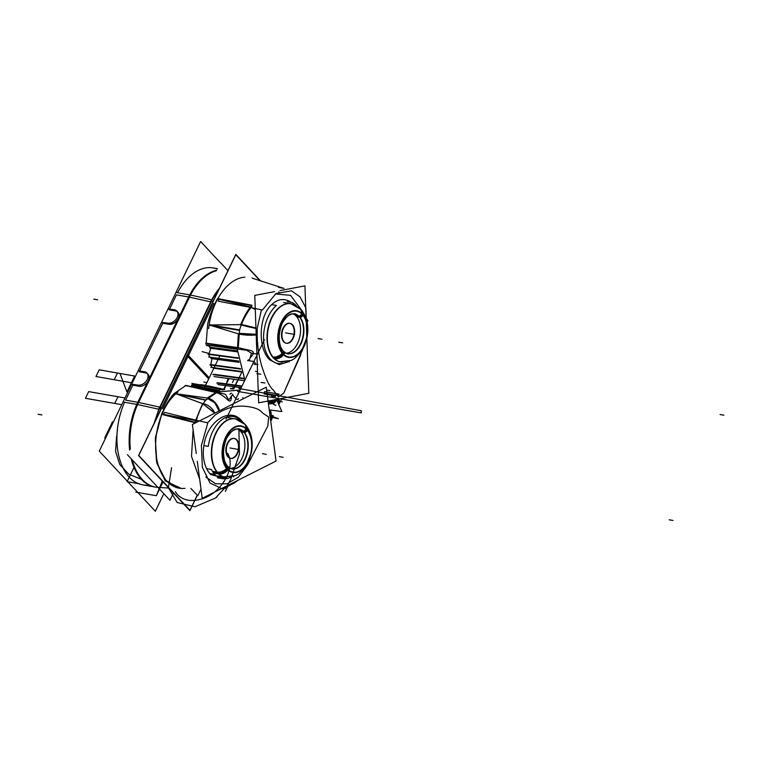 <?xml version="1.0" encoding="UTF-8"?>
<svg xmlns="http://www.w3.org/2000/svg" width="762" height="762" viewBox="0 0 762 762"><rect width="100%" height="100%" fill="white"/><g stroke="black" fill="none" stroke-linecap="round" stroke-linejoin="round"><path stroke-width="1.14" d="M197.329 495.319L189.909 510.664L138.551 455.609L235.829 254.384L260.509 280.835M213.627 303.409L162.735 408.699M155.343 511.254L99.279 451.152L200.616 241.535L220.294 262.623L200.616 241.535L99.279 451.152L200.616 241.535L220.294 262.623L200.616 241.535L99.279 451.152L155.343 511.254L163.82 493.719L155.343 511.254L99.279 451.152L155.343 511.254L163.82 493.719L155.343 511.254M138.951 386.248L132.817 385.172L138.951 386.248L132.817 385.172L138.951 386.248L132.817 385.172L125.578 400.136L137.789 402.288L125.578 400.136L137.789 402.288L125.578 400.136L132.817 385.172L125.578 400.136M124.597 402.25A56.674 34.757 100 0 0 119.739 459.419A56.674 34.757 100 0 0 148.923 485.042A56.674 34.757 -80 0 1 119.739 459.419A56.674 34.757 -80 0 1 124.597 402.25A56.674 34.757 100 0 0 119.739 459.419A56.674 34.757 100 0 0 148.923 485.042A56.674 34.757 100 0 1 119.739 459.419A56.674 34.757 100 0 1 124.597 402.25M176.47 294.856L188.681 296.999L176.47 294.856L188.681 296.999L176.47 294.856L169.669 308.934M177.527 292.76A56.674 34.757 100 0 1 217.199 269.024A56.674 34.757 100 0 0 177.527 292.76A56.674 34.757 -80 0 1 217.199 269.024A56.674 34.757 100 0 0 177.527 292.76A56.674 34.757 -80 0 1 213.236 267.929M168.897 324.298L162.763 323.221L168.897 324.298L162.763 323.221L168.897 324.298L162.763 323.221L139.722 370.884M226.047 419.1L264.443 339.681L226.047 419.1M233.715 388.991L241.668 372.551L233.715 388.991M204.283 388.02L219.818 355.883L204.283 388.02M131.626 384.238L138.236 385.162M137.493 385.02A7.887 5.658 -43 0 0 146.114 381.276A7.887 5.658 -43 0 0 146.875 373.018A7.887 5.658 -43 0 0 143.951 371.646M144.389 371.751L145.58 373.028M139.303 386.305A7.887 5.658 -43 0 0 147.818 381.533A7.887 5.658 137 0 1 139.303 386.305A7.887 5.658 -43 0 0 147.818 381.533A7.887 5.658 137 0 1 139.303 386.305A7.887 5.658 -43 0 0 147.818 381.533M148.704 379.714A7.887 5.658 -43 0 0 145.418 372.856A7.887 5.658 137 0 1 148.704 379.714A7.887 5.658 -43 0 0 145.418 372.856A7.887 5.658 137 0 1 148.704 379.714A7.887 5.658 -43 0 0 147.952 374.171M138.103 370.837L144.713 371.761L138.103 370.837M139.284 371.78L145.018 372.789M157.934 487.413A56.674 34.757 -80 0 1 155.743 487.147A56.674 34.757 -80 0 1 132.245 459.877M130.312 448.751A56.674 34.757 -80 0 1 140.113 399.459M142.723 484.851A56.674 34.757 -80 0 1 123.53 404.736M156.581 487.27A56.721 34.785 -80 0 1 131.188 458.734M129.664 450.104A56.721 34.785 -80 0 1 136.817 404.384M154.876 421.834A54.331 33.318 -80 0 1 161.696 404.393M157.724 487.356A56.674 34.757 -80 0 1 131.759 459.353A56.674 34.757 100 0 0 157.896 487.366A56.674 34.757 -80 0 1 131.759 459.353A56.674 34.757 100 0 0 157.896 487.366L157.382 487.337M137.246 404.479A56.674 34.757 100 0 0 130.007 449.37A56.674 34.757 -80 0 1 137.246 404.479A56.674 34.757 100 0 0 130.007 449.37A56.674 34.757 -80 0 1 134.607 411.147M161.63 407.861A2.467 0.829 -154.3 0 0 160.239 407.251A2.467 0.829 25.7 0 1 161.63 407.861A2.467 0.829 -154.3 0 0 160.239 407.251A2.467 0.829 -154.3 0 1 161.63 407.861M159.315 408.203L153.924 423.815L158.829 409.251M219.456 288.246A54.369 33.347 100 0 0 211.769 299.761M213.036 301.523L210.855 300.733M161.115 408.927L158.934 408.137M210.712 301.857L189.49 297.161L210.712 301.857L159.81 407.137L210.712 301.857L189.49 297.161L210.712 301.857L159.81 407.137L210.712 301.857L159.81 407.137L138.589 402.441L159.81 407.137M189.709 294.875L136.779 404.374L159.229 409.337L212.16 299.847L190.51 295.037L137.579 404.536L124.187 402.184M189.128 297.085L138.227 402.365M177.127 292.684L190.51 295.037M169.24 309.82L174.965 310.829M178.651 317.754A7.887 5.658 -43 0 0 175.374 310.906A7.887 5.658 137 0 1 178.651 317.754A7.887 5.658 -43 0 0 175.374 310.906A7.887 5.658 137 0 1 178.651 317.754A7.887 5.658 -43 0 0 177.898 312.22L176.87 311.115M177.775 319.573A7.887 5.658 137 0 1 169.25 324.345A7.887 5.658 -43 0 0 177.775 319.573A7.887 5.658 137 0 1 169.25 324.345A7.887 5.658 -43 0 0 177.775 319.573A7.887 5.658 -43 0 1 169.25 324.345M161.582 322.278L168.183 323.202L161.582 322.278M167.44 323.059A7.887 5.658 -43 0 0 176.06 319.326A7.887 5.658 -43 0 0 176.822 311.067A7.887 5.658 -43 0 0 173.907 309.686M178.203 318.611C176.003 322.469 172.86 324.326 168.764 324.155L167.869 323.193M168.059 308.886L174.66 309.81M188.09 300.228A56.674 34.757 -80 0 1 216.37 270.739M189.748 294.884A56.721 34.785 -80 0 1 216.57 270.31M209.788 304.905A54.331 33.318 -80 0 1 218.742 289.741M190.176 294.98A56.674 34.757 -80 0 1 216.456 270.558A56.674 34.757 100 0 0 190.176 294.98A56.674 34.757 -80 0 1 216.456 270.558A56.674 34.757 100 0 0 190.176 294.98M127.435 454.714L169.955 500.291L173.46 493.033L169.955 500.291L173.46 493.033L169.955 500.291L127.435 454.714M220.351 262.499L227.962 270.662L220.351 262.499M197.244 495.233L189.948 510.311L138.751 455.438L187.528 354.54L209.226 377.8M201.101 384.962L202.692 385.305L201.101 384.962L202.692 385.305L201.101 384.962L201.968 384.753M200.787 385.239L199.758 386.353L200.787 385.239L222.504 389.963L200.787 385.239L222.504 389.963L200.787 385.239L199.758 386.353M194.853 385.286L193.71 385.715M193.434 386.058L192.796 386.991L193.434 386.058L217.846 391.373L193.434 386.058L217.846 391.373L193.434 386.058L192.796 386.991M180.956 488.271L166.316 481.46L156.924 463.363L155.267 438.874L161.677 413.976C165.868 404.489 170.088 397.631 174.355 393.411L185.709 385.62L174.355 393.411C170.088 397.631 165.868 404.489 161.677 413.976L155.4 437.626L156.41 461.2L164.573 479.479L177.86 487.956M185.014 488.328A51.749 31.737 -80 0 1 179.156 488.185A51.749 31.737 -80 0 1 155.6 446.818A51.749 31.737 -80 0 1 178.108 391.839M200.997 489.118L197.768 495.795L190.881 488.404M227.581 486.794L225.342 491.423M204.092 445.627L208.321 446.37A31.547 19.345 -80 0 1 233.162 416.509A31.547 19.345 -80 0 1 240.83 420.967M207.064 468.716L211.407 469.478A31.547 19.345 -80 0 0 222.247 478.641A31.547 19.345 -80 0 0 230.972 477.06M221.142 488.785L276.063 461.048L266.214 387.201L192.376 424.472L196.253 453.504M221.066 488.823L202.225 498.329L197.301 461.362M207.578 422.796L215.446 414.776L207.578 422.796L215.446 414.776L207.578 422.796L215.446 414.776L219.685 412.213C228.048 407.47 236.525 405.508 245.116 406.317C254.022 407.089 259.775 409.261 262.357 412.833L268.681 417.071L267.795 426.072L247.583 464.887L238.487 477.05L227.19 483.775L215.656 483.813L205.873 477.041L215.656 483.813L227.19 483.775L238.487 477.05L247.583 464.887L238.487 477.05L227.19 483.775L215.656 483.813L205.873 477.041L215.656 483.813L227.19 483.775L238.487 477.05L247.583 464.887L238.487 477.05L227.19 483.775L215.656 483.813L205.873 477.041M271.558 415.519L273.253 415.633L270.777 421.386M239.859 479.336L222.247 488.833L210.026 483.013L202.34 467.287L201.397 445.427L207.826 422.853L196.482 420.31M231.677 395.878L230.962 399.945C230.429 401.393 229.305 401.355 227.609 399.831C223.561 395.878 219.627 393.44 215.817 392.516L192.357 387.144L215.817 392.516C219.627 393.44 223.561 395.878 227.609 399.831C229.305 401.355 230.429 401.393 230.962 399.945L231.677 395.878L230.962 399.945C230.429 401.393 229.305 401.355 227.609 399.831C223.561 395.878 219.627 393.44 215.817 392.516L192.357 387.144L215.817 392.516L207.283 398.021L176.108 393.792L202.559 403.631L195.577 420.548L162.03 414.052L195.101 422.272L162.258 414.109M176.003 393.592L205.788 399.917C201.359 405.822 198.12 413.137 196.063 421.843M185.242 385.41L191.881 386.858M192.148 386.915L217.027 392.354L205.569 400.212L175.708 393.859M191.805 387.01L185.709 385.62L191.805 387.01L185.709 385.62L174.355 393.411C170.088 397.631 165.868 404.489 161.677 413.976C165.868 404.489 170.088 397.631 174.355 393.411L185.709 385.62L191.805 387.01L185.709 385.62L174.355 393.411C170.088 397.631 165.868 404.489 161.677 413.976M163.135 414.747L195.186 422.767L196.52 420.319L164.487 412.337L163.135 414.747M192.357 387.144L215.817 392.516C219.627 393.44 223.561 395.878 227.609 399.831C229.305 401.355 230.429 401.393 230.962 399.945C230.429 401.393 229.305 401.355 227.609 399.831C223.561 395.878 219.627 393.44 215.817 392.516L207.283 398.021L176.108 393.792L202.559 403.631L194.805 423.253L195.101 422.272L163.678 414.414L195.577 420.548L194.805 423.253M204.978 401.031L206.588 399.317M269.815 414.223L269.815 410.299L269.224 409.765M262.357 412.833L268.681 417.071L267.795 426.072L247.583 464.887L267.795 426.072L247.583 464.887L267.795 426.072L268.681 417.071L267.795 426.072L268.681 417.071L262.357 412.833C259.775 409.261 254.022 407.089 245.116 406.317C236.525 405.508 228.048 407.47 219.685 412.213C228.048 407.47 236.525 405.508 245.116 406.317C254.022 407.089 259.775 409.261 262.357 412.833C259.775 409.261 254.022 407.089 245.116 406.317C236.525 405.508 228.048 407.47 219.685 412.213C228.048 407.47 236.525 405.508 245.116 406.317C254.022 407.089 259.775 409.261 262.357 412.833M269.548 412.185L269.434 411.347M240.106 390.03L215.96 392.125M219.075 410.994L214.827 402.879L207.578 398.478M207.978 398.155A13.63 10.211 -121.8 0 1 219.456 410.804A13.63 10.211 -121.8 0 0 207.978 398.155A13.63 10.211 58.2 0 1 219.456 410.804A13.63 10.211 -121.8 0 0 207.978 398.155A13.63 10.211 58.2 0 1 218.894 408.813M243.488 398.669L242.735 397.593M238.506 398.717C237.839 399.926 236.753 399.64 235.248 397.85C236.753 399.64 237.839 399.926 238.506 398.717C237.839 399.926 236.753 399.64 235.248 397.85L232.486 394.754L235.248 397.85C236.753 399.64 237.839 399.926 238.506 398.717C237.839 399.926 236.753 399.64 235.248 397.85L232.486 394.754M214.674 413.214L203.063 403.965M203.216 403.717A12.268 8.658 42.9 0 1 214.855 413.128A12.268 8.658 -137.1 0 0 203.216 403.717A12.268 8.658 42.9 0 1 214.855 413.128A12.268 8.658 -137.1 0 0 203.216 403.717A12.268 8.658 -137.1 0 1 214.855 413.128M215.446 414.776L219.685 412.213L215.446 414.776M215.046 413.023L202.159 403.374M269.386 409.908A10.335 6.487 -49.3 0 0 269.243 409.423A10.316 7.363 165.4 0 1 270.958 411.871A10.316 7.363 165.4 0 0 269.243 409.423A10.335 6.487 -49.3 0 1 269.386 409.908L269.377 409.889A2.467 1.543 -77.7 0 0 269.186 409.47M270.281 417.69L271.215 418.395L270.739 421.167L271.482 416.671L270.1 416.376M272.482 417.424L278.416 418.719L269.71 415.519M216.999 392.363L225.428 394.202L228.4 399.459M192.91 385.543L218.532 391.125M232.858 394.24L229.114 399.431M200.282 384.781L223.276 389.792M207.359 385.886L224.304 389.582M238.058 393.725A2.467 1.543 -77.7 0 1 238.582 393.182M205.416 385.667L204.025 385.601M203.692 385.867L200.082 385.086M229.924 394.421A2.467 1.543 -77.7 0 1 231.61 393.287M198.691 386.801L197.806 385.924L196.634 386.353M196.348 386.686L192.738 385.905M185.795 385.382L191.919 386.782L185.871 385.553M210.731 474.612L226.866 478.565L210.731 474.612L226.866 478.565L210.731 474.612L208.407 471.821L210.731 474.612M243.116 422.539L240.935 419.967C229.895 407.641 208.921 420.414 204.473 442.341C202.063 454.057 203.378 463.887 208.407 471.821C203.378 463.887 202.063 454.057 204.473 442.341C202.063 454.057 203.378 463.887 208.407 471.821C203.378 463.887 202.063 454.057 204.473 442.341C208.921 420.414 229.895 407.641 240.935 419.967C229.895 407.641 208.921 420.414 204.473 442.341C208.921 420.414 229.895 407.641 240.935 419.967L243.116 422.539M259.985 280.664L235.782 254.718L187.004 355.616L208.702 378.866M211.979 367.436L210.693 365.065L211.979 367.436M210.76 364.598L212.017 358.692L210.76 364.598L240.497 368.608L210.76 364.598L212.017 358.692L210.76 364.598L240.497 368.608L210.76 364.598L212.017 358.692M212.093 358.311L238.906 361.931L212.093 358.311M211.893 357.749L238.735 361.083L209.036 357.073M209.626 357.111L208.836 354.397L209.626 357.111M208.95 353.959L210.817 348.282L208.95 353.959L238.163 357.902L208.95 353.959L210.817 348.282L208.95 353.959L238.163 357.902L208.95 353.959L210.817 348.282M210.922 347.948L210.912 347.443L210.922 347.948L210.912 347.443L210.922 347.948L237.325 351.52L210.922 347.948M210.769 347.31L207.016 345.053L210.769 347.31L207.016 345.053L237.134 349.263L207.016 345.053L210.769 347.31L207.016 345.053L237.134 349.263M249.898 358.435L252.898 354.559C253.86 352.92 253.346 351.634 251.355 350.701L237.563 347.539L238.306 333.832L237.563 347.539L206.226 343.176L237.563 347.539L251.355 350.701C253.346 351.634 253.86 352.92 252.898 354.559L249.898 358.435L252.898 354.559C253.86 352.92 253.346 351.634 251.355 350.701C253.346 351.634 253.86 352.92 252.898 354.559C253.86 352.92 253.346 351.634 251.355 350.701L237.563 347.539L251.355 350.701L237.563 347.539L238.306 333.832L209.379 324.983L240.735 324.66C243.707 317.325 246.945 311.439 250.46 307L217.684 298.933L251.508 305.591L250.46 307C246.945 311.439 243.707 317.325 240.735 324.66L209.379 324.983L240.735 324.66C243.707 317.325 246.945 311.439 250.46 307L217.684 298.933L251.508 305.591L250.46 307C246.945 311.439 243.707 317.325 240.735 324.66L209.379 324.983L238.306 333.832L237.563 347.539L206.226 343.176L207.588 324.679L206.226 343.176L237.563 347.539L238.306 333.832L209.379 324.983L240.735 324.66C243.707 317.325 246.945 311.439 250.46 307L219.332 299.295L251.508 305.591L250.46 307L217.913 298.98M254.356 278.844A51.749 31.737 100 0 0 252.184 278.016M244.916 277.158A51.749 31.737 100 0 0 208.655 328.651M217.322 298.856C212.541 307.934 209.293 316.544 207.588 324.679C209.293 316.544 212.541 307.934 217.322 298.856C212.541 307.934 209.293 316.544 207.588 324.679L206.226 343.176L207.588 324.679C209.293 316.544 212.541 307.934 217.322 298.856C212.541 307.934 209.293 316.544 207.588 324.679L206.226 343.176L237.563 347.539M306.153 318.592L307.953 320.526L307.115 322.269M286.626 361.94A31.547 19.345 100 0 1 277.901 363.522A31.547 19.345 100 0 1 263.557 338.985A31.547 19.345 100 0 1 276.444 305.467L272.101 304.705M296.475 305.848A31.547 19.345 100 0 0 292.132 302.485L287.255 301.628M306.838 338.385L308.82 393.287L258.661 402.812L254.775 295.389L274.491 291.646M306.114 318.497L304.933 285.864L280.035 290.598M261.433 309.848L257.223 328.365L257.175 334.661C257.289 346.986 259.194 358.616 262.89 369.551C266.671 380.924 270.167 387.753 273.377 390.03L278.387 396.983L283.731 393.116L300.685 355.035L283.731 393.116L300.685 355.035L283.731 393.116L278.387 396.983L273.377 390.03L278.387 396.983L283.731 393.116L278.387 396.983L273.377 390.03C270.167 387.753 266.671 380.924 262.89 369.551C259.194 358.616 257.289 346.986 257.175 334.661C257.289 346.986 259.194 358.616 262.89 369.551C266.671 380.924 270.167 387.753 273.377 390.03C270.167 387.753 266.671 380.924 262.89 369.551C259.194 358.616 257.289 346.986 257.175 334.661L257.223 328.365L257.175 334.661L257.223 328.365L261.433 309.848L257.223 328.365L257.175 334.661C257.289 346.986 259.194 358.616 262.89 369.551C266.671 380.924 270.167 387.753 273.377 390.03L278.387 396.983L283.731 393.116L302.962 348.834M278.778 404.527L281.416 399.612M306.867 339.29L305.924 308.077L300.018 296.847L291.465 290.808L275.996 293.532L262.357 310.048L250.917 307.562M209.093 325.212L239.401 330.394C242.306 321.126 246.478 313.087 251.927 306.276M205.597 343.31L238.192 348.586L239.554 329.908L209.169 324.707M218.227 301.161L251.05 307.524L251.984 305.267L219.161 298.847L218.227 301.161M239.335 331.432L239.916 328.803M277.178 399.298L273.282 403.136L270.672 400.536M273.025 400.088L272.872 402.041L276.758 399.374L272.872 402.041L273.025 400.088L272.872 402.041L273.025 400.088L272.872 402.041L276.758 399.374M244.869 380.181L237.077 348.405M239.087 333.327L256.184 334.299M248.545 359.769L247.602 360.569L252.917 361.321C255.003 361.893 255.67 363.045 254.908 364.779C255.67 363.045 255.003 361.893 252.917 361.321L247.602 360.569L248.545 359.769L247.602 360.569L248.545 359.769L247.602 360.569L252.917 361.321C255.003 361.893 255.67 363.045 254.908 364.779C255.67 363.045 255.003 361.893 252.917 361.321C255.003 361.893 255.67 363.045 254.908 364.779M255.489 371.218L257.546 371.885M256.203 334.851A13.63 3.191 -175.6 0 1 239.011 333.994A13.63 3.191 4.4 0 0 256.203 334.851A13.63 3.191 -175.6 0 1 239.011 333.994A13.63 3.191 4.4 0 0 256.203 334.851A13.63 3.191 -175.6 0 1 239.011 333.994M238.973 334.327L256.213 335.07M240.392 324.164L255.956 327.974M255.965 328.232A12.268 1.562 -166.4 0 1 241.335 324.86A12.268 1.562 13.6 0 0 255.965 328.232A12.268 1.562 -166.4 0 1 241.335 324.86A12.268 1.562 13.6 0 0 255.965 328.232A12.268 1.562 -166.4 0 1 241.335 324.86M240.154 324.793L255.975 328.508M255.28 309.239A8.592 1.876 -150.9 0 0 252.803 307.972A8.592 1.876 29.1 0 1 255.28 309.239A8.592 1.876 -150.9 0 0 252.803 307.972A8.592 1.876 29.1 0 1 255.28 309.239A8.592 1.876 -150.9 0 0 252.803 307.972M251.079 307.467L255.289 309.505M275.958 405.155A10.316 2.305 -126.5 0 1 272.282 403.127A10.335 6.353 -46.7 0 0 272.872 402.707A10.335 6.353 -46.7 0 1 272.282 403.127A10.316 2.305 -126.5 0 0 275.958 405.155M278.092 402.955L278.359 399.069M278.673 402.698L279.473 400.164L278.692 402.679L279.473 400.164L278.749 402.612L279.473 400.164L278.492 398.621M269.786 409.946L281.864 411.575L276.987 400.45M268.443 403.955L273.844 403.546M205.978 344.786L246.659 350.282L250.927 352.863M208.026 354.292L238.249 358.378M251.527 352.977L249.469 359.893M208.721 356.987L238.725 361.045M209.864 364.95L240.63 369.103M210.883 367.332L241.325 371.446L211.064 367.322M212.808 374.609L244.192 378.847M213.674 374.247L243.945 378.343L213.674 374.247M241.344 371.532L213.493 367.77M214.103 376.599L244.602 380.724M216.741 383.048L241.84 386.439M217.57 382.705L242.049 386.01L217.57 382.705M268.167 401.888L272.634 402.488L272.024 400.279M270.758 401.85L268.119 401.488L270.758 401.85L268.119 401.488L270.758 401.85L270.7 400.555M213.341 368.179L241.487 371.98M210.817 357.788L238.83 361.569M211.084 358.569L238.992 362.331M211.36 358.216L215.103 358.721L214.846 358.15M209.721 347.282L237.277 351.006M209.902 348.158L237.363 351.863M210.207 347.853L213.941 348.358L213.76 347.729M272.615 402.269L272.348 401.603M249.812 369.399A2.467 1.486 97.7 0 0 249.65 370.294M271.529 401.536A2.467 1.486 97.7 0 0 272.377 403.06L272.396 403.05M272.596 403.146L268.224 402.288M267.786 401.45L271.539 401.955M270.834 402.069A2.467 1.486 97.7 0 0 271.815 403.041A2.467 1.486 -82.3 0 1 270.91 402.26A2.467 1.486 97.7 0 0 271.824 403.041A2.467 1.486 -82.3 0 1 270.91 402.26A2.467 1.486 97.7 0 0 271.824 403.041M269.929 359.988L279.178 364.617L289.027 361.598L279.178 364.617L269.929 359.988C258.08 349.348 258.347 318.164 270.51 305.743C258.347 318.164 258.08 349.348 269.929 359.988C258.08 349.348 258.347 318.164 270.51 305.743C276.997 299.056 283.674 297.79 290.532 301.933C283.674 297.79 276.997 299.056 270.51 305.743C276.997 299.056 283.674 297.79 290.532 301.933L291.046 302.295L290.532 301.933C283.674 297.79 276.997 299.056 270.51 305.743C258.347 318.164 258.08 349.348 269.929 359.988L279.178 364.617L289.027 361.598L279.178 364.617L269.929 359.988M236.487 439.56A10.106 6.191 -80 0 1 238.325 451.333A10.106 6.191 -80 0 1 230.896 458.391A10.106 6.191 -80 0 1 228.2 456.686M225.733 487.461L225.19 488.585M213.674 473.097L219.046 474.04A29.575 18.136 -80 0 1 213.665 439.579A29.575 18.136 -80 0 1 235.401 418.9A29.575 18.136 -80 0 1 236.877 419.271M235.029 418.843A29.575 18.136 100 0 0 213.57 438.636A29.575 18.136 100 0 0 217.77 473.078A29.575 18.136 -80 0 1 213.57 438.636A29.575 18.136 -80 0 1 235.029 418.843L233.991 418.69M219.037 474.031A9.858 7.258 -47.7 0 0 228.257 469.649A23.222 14.24 -80 0 1 226.038 437.388A23.222 14.24 -80 0 1 247.288 430.282A9.858 6.848 141.4 0 0 246.288 425.729M227.228 469.287A23.66 14.507 100 0 0 248.193 461.258A23.66 14.507 100 0 0 246.659 429.101A23.66 14.507 -80 0 1 248.193 461.258A23.66 14.507 -80 0 1 227.228 469.287A23.66 14.507 -80 0 1 225.695 437.14A23.66 14.507 -80 0 1 246.659 429.101A9.858 7.068 -43 0 0 245.212 424.491A9.858 7.068 137 0 1 246.659 429.101A23.66 14.507 100 0 0 225.695 437.14A23.66 14.507 100 0 0 227.228 469.287A9.858 7.068 137 0 1 218.132 473.135A9.858 7.068 -43 0 0 227.228 469.287A23.66 14.507 -80 0 1 225.695 437.14A23.66 14.507 -80 0 1 246.659 429.101A23.66 14.507 100 0 0 225.695 437.14A23.66 14.507 100 0 0 227.228 469.287A23.66 14.507 100 0 0 248.193 461.258A23.66 14.507 100 0 0 246.659 429.101A23.66 14.507 -80 0 1 248.193 461.258A23.66 14.507 -80 0 1 227.228 469.287A23.66 14.507 100 0 0 248.193 461.258A23.66 14.507 100 0 0 246.659 429.101A9.858 7.068 -43 0 0 245.221 424.491A9.858 7.068 137 0 1 246.659 429.101A23.66 14.507 100 0 0 225.695 437.14A23.66 14.507 100 0 0 227.228 469.287A9.858 7.068 137 0 1 218.132 473.135A9.858 7.068 -43 0 0 227.228 469.287A9.858 7.068 137 0 1 218.132 473.135L217.77 473.078A29.575 18.136 100 0 0 224.8 477.088A29.575 18.136 -80 0 1 217.77 473.078L218.142 473.145M227.619 470.345A2.467 1.81 -47.7 0 0 228.229 467.011C222.761 460.772 222.028 451.666 226.038 439.684C229.657 429.244 239.401 427.673 240.135 429.435M247.345 429.53A2.467 1.715 141.4 0 1 244.412 432.435M243.811 431.749A2.467 1.762 -43 0 0 246.593 429.482A2.467 1.762 137 0 1 243.811 431.749A2.467 1.762 -43 0 0 246.593 429.482A2.467 1.762 137 0 1 243.811 431.749A2.467 1.762 -43 0 0 246.593 429.482A9.858 7.068 137 0 0 245.221 424.501C251.279 431.825 253.384 440.931 251.517 451.828L245.716 466.573L238.982 473.621L235.744 475.517L224.8 477.088M237.344 428.949A20.203 12.392 -80 0 1 240.506 431.206L243.478 431.73A20.203 12.392 100 0 0 238.868 429.025M227.676 466.468A2.467 1.762 137 0 1 227.533 468.925A2.467 1.762 -43 0 0 227.676 466.468C224.628 465.934 220.38 447.885 227.171 437.321C234.182 426.987 236.096 429.397 238.677 428.987M241.087 431.883L244.44 432.473A20.203 12.392 -80 0 0 239.049 429.054A20.203 12.392 -80 0 0 235.277 429.311M228.581 467.506A20.203 12.392 100 0 0 245.45 457.743A20.203 12.392 100 0 0 243.478 431.73L240.506 431.206L243.478 431.73A20.203 12.392 100 0 1 245.45 457.743A20.203 12.392 100 0 1 228.581 467.506A20.203 12.392 100 0 0 245.45 457.743A20.203 12.392 100 0 0 243.478 431.73A20.203 12.392 100 0 1 246.355 455.257A20.203 12.392 100 0 1 231.686 468.792A20.203 12.392 100 0 0 246.355 455.257A20.203 12.392 100 0 0 243.478 431.73A20.203 12.392 100 0 0 238.944 429.035M239.887 430.587L243.23 431.178A20.203 12.392 -80 0 1 246.907 454.724A20.203 12.392 -80 0 1 232.058 468.859A20.203 12.392 -80 0 1 228.6 467.325M240.506 431.206A20.203 12.392 100 0 0 237.249 428.911A20.203 12.392 -80 0 1 240.506 431.206A20.203 12.392 100 0 0 237.249 428.911A20.203 12.392 -80 0 1 240.506 431.206A20.203 12.392 100 0 1 243.745 453.495A20.203 12.392 100 0 1 230.315 468.382A20.203 12.392 100 0 0 243.745 453.495A20.203 12.392 100 0 0 240.506 431.206L243.478 431.73L240.506 431.206A20.203 12.392 -80 0 1 243.745 453.495A20.203 12.392 -80 0 1 230.315 468.382A20.203 12.392 100 0 0 243.745 453.495A20.203 12.392 100 0 0 240.506 431.206A20.203 12.392 -80 0 1 243.764 453.419A20.203 12.392 -80 0 1 230.419 468.373M245.907 427.996A2.467 1.81 132.3 0 1 243.192 431.14M226.181 468.801A2.467 1.715 -38.6 0 0 227.143 465.849A2.467 1.715 -38.6 0 0 227.143 465.839M240.773 421.891A9.858 7.258 132.3 0 1 244.04 423.329A9.858 7.258 132.3 0 1 245.907 428.796A23.222 14.24 -80 0 1 248.126 461.058A23.222 14.24 -80 0 1 226.876 468.163A9.858 6.848 -38.6 0 1 216.551 472.011M212.427 471.297L217.284 472.145A29.575 18.136 -80 0 0 225.161 477.155A29.575 18.136 -80 0 0 226.676 477.317M233.191 476.517L233.572 476.926L233.877 476.288M228.057 456.943A10.106 6.191 -80 0 1 227.4 443.217A10.106 6.191 -80 0 1 236.353 439.788A10.106 6.191 -80 0 1 237.011 453.514A10.106 6.191 -80 0 1 228.057 456.943A10.106 6.191 100 0 0 237.011 453.514A10.106 6.191 100 0 0 236.353 439.788A10.106 6.191 -80 0 1 237.011 453.514A10.106 6.191 -80 0 1 228.057 456.943A10.106 6.191 -80 0 1 227.4 443.217A10.106 6.191 -80 0 1 236.353 439.788A10.106 6.191 100 0 0 227.4 443.217A10.106 6.191 100 0 0 228.057 456.943A10.106 6.191 100 0 0 237.011 453.514A10.106 6.191 100 0 0 236.353 439.788A10.106 6.191 -80 0 0 227.4 443.217A10.106 6.191 -80 0 0 228.057 456.943M228.81 457.333A10.106 6.191 -80 0 1 226.971 445.56A10.106 6.191 -80 0 1 234.391 438.493A10.106 6.191 -80 0 1 237.087 440.198M292.132 324.441A10.106 6.191 -80 0 1 293.97 336.213A10.106 6.191 -80 0 1 286.55 343.271A10.106 6.191 -80 0 1 283.855 341.567M278.797 291.951L279.578 292.789M301.933 310.61A9.858 6.848 141.4 0 1 302.943 315.163A23.222 14.24 -80 0 0 281.692 322.269A23.222 14.24 -80 0 0 283.912 354.53A9.858 7.258 -47.7 0 1 274.682 358.912A29.575 18.136 -80 0 1 269.319 324.46A29.575 18.136 -80 0 1 291.046 303.781A29.575 18.136 -80 0 1 292.532 304.152M290.684 303.724A29.575 18.136 100 0 0 269.224 323.517A29.575 18.136 100 0 0 273.425 357.959A29.575 18.136 -80 0 1 269.224 323.517A29.575 18.136 -80 0 1 290.684 303.724L289.646 303.571M282.883 354.168A23.66 14.507 100 0 0 303.848 346.138A23.66 14.507 100 0 0 302.304 313.982A23.66 14.507 -80 0 1 303.848 346.138A23.66 14.507 -80 0 1 282.883 354.168A23.66 14.507 -80 0 1 281.34 322.021A23.66 14.507 -80 0 1 302.304 313.982A9.858 7.068 -43 0 0 300.866 309.372A9.858 7.068 137 0 1 302.304 313.982A23.66 14.507 100 0 0 281.34 322.021A23.66 14.507 100 0 0 282.883 354.168A9.858 7.068 137 0 1 273.777 358.016A9.858 7.068 -43 0 0 282.883 354.168A23.66 14.507 -80 0 1 281.34 322.021A23.66 14.507 -80 0 1 302.304 313.982A23.66 14.507 100 0 0 281.34 322.021A23.66 14.507 100 0 0 282.883 354.168A23.66 14.507 100 0 0 303.848 346.138A23.66 14.507 100 0 0 302.304 313.982A23.66 14.507 -80 0 1 303.848 346.138A23.66 14.507 -80 0 1 282.883 354.168A23.66 14.507 100 0 0 303.848 346.138A23.66 14.507 100 0 0 302.304 313.982A9.858 7.068 -43 0 0 300.866 309.372A9.858 7.068 137 0 1 302.304 313.982A23.66 14.507 100 0 0 281.34 322.021A23.66 14.507 100 0 0 282.883 354.168A9.858 7.068 137 0 1 273.777 358.016A9.858 7.068 -43 0 0 282.883 354.168A9.858 7.068 137 0 1 273.777 358.016M283.273 355.225A2.467 1.81 -47.7 0 0 283.883 351.892C278.406 345.653 277.682 336.547 281.692 324.564C285.312 314.125 295.046 312.553 295.78 314.315M303 314.411A2.467 1.715 141.4 0 1 300.057 317.316M302.247 314.363A2.467 1.762 137 0 1 299.466 316.63A2.467 1.762 -43 0 0 302.247 314.363A2.467 1.762 137 0 1 299.466 316.63A2.467 1.762 -43 0 0 302.247 314.363A2.467 1.762 -43 0 1 299.466 316.63M292.989 313.83A20.203 12.392 -80 0 1 296.151 316.087L299.133 316.611A20.203 12.392 100 0 0 294.513 313.906M283.331 351.349A2.467 1.762 137 0 1 283.178 353.806A2.467 1.762 -43 0 0 283.331 351.349C280.283 350.815 276.035 332.765 282.826 322.202C289.836 311.868 291.751 314.277 294.332 313.868M296.742 316.763L300.085 317.354A20.203 12.392 -80 0 0 294.703 313.934A20.203 12.392 -80 0 0 290.922 314.192M284.226 352.387A20.203 12.392 100 0 0 301.095 342.624A20.203 12.392 100 0 0 299.133 316.611L296.151 316.087L299.133 316.611A20.203 12.392 100 0 1 301.095 342.624A20.203 12.392 100 0 1 284.226 352.387A20.203 12.392 100 0 0 301.095 342.624A20.203 12.392 100 0 0 299.133 316.611A20.203 12.392 100 0 1 302.009 340.138A20.203 12.392 100 0 1 287.341 353.673A20.203 12.392 100 0 0 302.009 340.138A20.203 12.392 100 0 0 299.133 316.611A20.203 12.392 100 0 0 294.589 313.915M295.532 315.468L298.885 316.059A20.203 12.392 -80 0 1 302.562 339.604A20.203 12.392 -80 0 1 287.712 353.739A20.203 12.392 -80 0 1 284.245 352.206M296.151 316.087A20.203 12.392 100 0 0 292.894 313.792A20.203 12.392 -80 0 1 296.151 316.087A20.203 12.392 100 0 0 292.894 313.792A20.203 12.392 -80 0 1 296.151 316.087A20.203 12.392 100 0 1 299.39 338.376A20.203 12.392 100 0 1 285.96 353.263A20.203 12.392 100 0 0 299.39 338.376A20.203 12.392 100 0 0 296.151 316.087L299.133 316.611L296.151 316.087A20.203 12.392 -80 0 1 299.39 338.376A20.203 12.392 -80 0 1 285.96 353.263A20.203 12.392 100 0 0 299.39 338.376A20.203 12.392 100 0 0 296.151 316.087A20.203 12.392 -80 0 1 299.409 338.299A20.203 12.392 -80 0 1 286.064 353.254M301.562 312.877A2.467 1.81 132.3 0 1 298.837 316.02M281.835 353.682A2.467 1.715 -38.6 0 0 282.797 350.73A2.467 1.715 -38.6 0 0 282.788 350.72C286.312 353.568 288.331 354.578 288.855 353.749M296.428 306.772A9.858 7.258 132.3 0 1 299.685 308.21A9.858 7.258 132.3 0 1 301.552 313.677A23.222 14.24 -80 0 1 303.771 345.938A23.222 14.24 -80 0 1 282.521 353.044A9.858 6.848 -38.6 0 1 272.205 356.892M280.445 361.969A29.575 18.136 -80 0 1 273.425 357.959A29.575 18.136 100 0 0 280.445 361.969L291.389 360.397L294.627 358.502L301.371 351.453L307.172 336.709C309.039 325.812 306.934 316.706 300.866 309.372A9.858 7.068 -43 0 1 302.304 313.982M282.331 362.198A29.575 18.136 -80 0 1 280.816 362.036A29.575 18.136 -80 0 1 272.929 357.026M288.836 361.398L289.217 361.807L289.531 361.169M283.712 341.824A10.106 6.191 -80 0 1 283.054 328.098A10.106 6.191 -80 0 1 292.008 324.669A10.106 6.191 -80 0 1 292.665 338.395A10.106 6.191 -80 0 1 283.712 341.824A10.106 6.191 100 0 0 292.665 338.395A10.106 6.191 100 0 0 292.008 324.669A10.106 6.191 -80 0 1 292.665 338.395A10.106 6.191 -80 0 1 283.712 341.824A10.106 6.191 -80 0 1 283.054 328.098A10.106 6.191 -80 0 1 292.008 324.669A10.106 6.191 100 0 0 283.054 328.098A10.106 6.191 100 0 0 283.712 341.824A10.106 6.191 100 0 0 292.665 338.395A10.106 6.191 100 0 0 292.008 324.669A10.106 6.191 -80 0 0 283.054 328.098A10.106 6.191 -80 0 0 283.712 341.824M284.455 342.214A10.106 6.191 -80 0 1 282.616 330.441A10.106 6.191 -80 0 1 290.046 323.374A10.106 6.191 -80 0 1 292.741 325.079M223.714 389.277L228.962 378.571L223.714 389.277M116.586 436.169L115.576 451.399L119.758 464.515L128.683 474.155L141.437 479.308L128.683 474.155L119.758 464.515L115.576 451.399L116.586 436.169M233.458 388.982L237.906 379.781L233.458 388.982M85.439 398.297L121.749 404.679L85.439 398.297L114.738 403.441L117.967 396.745L88.678 391.601L85.439 398.297L114.738 403.441L117.967 396.745L88.678 391.601L85.439 398.297M124.987 397.983L88.678 391.601L124.987 397.983M117.453 373.028L99.212 369.818L95.974 376.514L114.214 379.724L117.453 373.028L99.212 369.818L95.974 376.514L114.214 379.724L117.453 373.028M133.998 467.382L127.083 481.67L139.741 483.899L127.083 481.67L139.741 483.899L127.083 481.67L133.998 467.382M669.169 519.798L673.008 520.465M156.334 495.71L162.316 481.079L156.334 495.71L163.039 481.851L156.334 495.71L135.769 492.1L156.334 495.71M135.512 376.199L99.212 369.818L95.974 376.514L132.274 382.895L95.974 376.514L99.212 369.818L135.512 376.199M119.986 373.466L126.94 391.963L134.636 376.047L119.986 373.466L126.94 391.963L134.636 376.047L119.986 373.466M112.5 421.824L104.689 437.998L105.566 438.15L104.689 437.998L112.5 421.824L112.919 422.939L112.5 421.824M720.061 414.518L723.9 415.185M224.333 389.411L228.171 378.466L224.333 389.411M193.1 429.873L191.51 456.362L199.663 479.098L191.51 456.362L193.1 429.873L191.51 456.362L199.663 479.098M227.743 486.451L235.125 481.717M163.678 414.414L195.101 422.272L195.577 420.548L163.678 414.414L195.577 420.548L195.101 422.272L162.03 414.052L195.577 420.548L195.101 422.272M215.817 392.516L207.283 398.021L215.817 392.516L207.283 398.021L176.108 393.792L202.559 403.631L195.577 420.548M176.108 393.792L207.283 398.021L175.851 393.735L202.559 403.631L175.851 393.735M275.377 293.942L290.56 295.351L302.057 310.763L290.56 295.351L275.377 293.942L290.56 295.351L302.057 310.763M209.379 324.983L238.306 333.832L209.131 324.945M232.41 382.543L234.001 379.247L232.41 382.543M206.616 345.548L207.502 345.71L206.616 345.548M164.944 480.832L166.859 481.165M208.331 353.273L202.13 351.615L208.331 353.273M231.629 448.266L235.468 448.942M210.607 473.64L214.751 474.364M171.564 467.706L168.412 487.728L177.127 502.501L194.948 506.759L215.475 498.034L227.781 484.784L230.705 479.488L239.478 454L238.925 430.035L239.478 454L230.705 479.488L239.478 454L238.925 430.035L239.478 454L230.705 479.488L227.781 484.784L230.705 479.488L227.781 484.784L215.475 498.034L217.046 496.795L215.475 498.034L194.948 506.759L177.127 502.501L168.412 487.728L171.564 467.706L168.412 487.728L177.127 502.501L194.948 506.759L215.475 498.034L194.948 506.759L177.127 502.501L168.412 487.728L171.564 467.706M177.317 494.462L175.298 491.633L177.317 494.462C183.337 500.586 191.614 502.044 202.149 498.824C191.614 502.044 183.337 500.586 177.317 494.462C183.337 500.586 191.614 502.044 202.149 498.824C191.614 502.044 183.337 500.586 177.317 494.462M227.533 453.314C236.334 466.906 221.866 492.862 202.149 498.824C221.866 492.862 236.334 466.906 227.533 453.314C236.334 466.906 221.866 492.862 202.149 498.824C221.866 492.862 236.334 466.906 227.533 453.314M191.872 383.372L200.225 384.839L191.872 383.372M206.902 382.591L203.854 382.029L206.902 382.591M361.378 410.747L238.887 388.477L361.378 410.747L238.887 388.477L361.378 410.747L361.178 412.899L361.378 410.747M237.487 391.373L361.178 412.899L237.487 391.373M264.595 391.611L264.1 393.925L275.072 395.849L279.187 394.173L264.595 391.611L264.1 393.925L275.072 395.849L279.187 394.173L264.595 391.611L264.1 393.925L275.072 395.849L279.187 394.173L264.595 391.611L264.1 393.925L275.072 395.849L279.187 394.173L264.595 391.611M269.862 414.538A10.335 6.848 -40.3 0 0 269.948 410.137A10.335 6.848 -40.3 0 1 269.862 414.538M192.11 385.248L193.1 385.42L192.11 385.248M231.981 388.915L233.896 386.667L231.981 388.915M192.262 384.886L193.653 385.134L192.262 384.886M196.253 385.591L199.015 386.077L196.253 385.591M230.715 388.915L230.438 388.315L230.715 388.915M232.591 388.934L234.41 386.763L232.591 388.934M192.186 384.696L199.168 385.924L192.186 384.696M231.286 388.915L231.067 388.42L231.286 388.915M191.786 385.191L193.091 385.42L191.786 385.191M233.305 388.972L234.372 387.648L233.305 388.972M192.167 384.496L199.33 385.753L192.167 384.496M192.215 384.238L199.568 385.515L192.205 384.219M191.243 386.01L192.424 386.22L191.243 386.01M192.138 384.419L199.396 385.696L192.138 384.419M283.169 457.324L279.33 456.648M205.254 384.848L205.769 384.943L205.254 384.848M287.284 333.146L291.113 333.823L287.284 333.146M219.332 299.295L251.508 305.591L250.46 307L219.332 299.295L251.508 305.591L250.46 307M273.015 403.793A10.335 7.306 -49.7 0 0 277.292 399.269A10.335 7.306 -49.7 0 1 273.015 403.793M191.919 385.21L193.1 385.42L191.919 385.21M191.691 385.172L193.091 385.42L191.691 385.172M191.653 385.172L193.091 385.42L191.653 385.172M278.416 401.336L282.321 401.86M271.501 396.135L275.406 396.659M266.605 390.125L269.891 390.563M261.052 382.457L264.957 382.981M256.937 373.685L260.842 374.218M254.051 363.941L257.947 364.465M211.284 358.207L238.906 361.931M252.193 353.397L256.089 353.93M210.131 347.843L237.325 351.52M238.735 361.083L209.788 357.178M338.823 342.205L342.652 342.871M242.059 422.843A29.575 18.136 100 0 0 215.856 432.892A29.575 18.136 100 0 0 217.77 473.078A29.575 18.136 -80 0 1 215.856 432.892A29.575 18.136 -80 0 1 242.059 422.843A29.575 18.136 100 0 0 215.856 432.892A29.575 18.136 100 0 0 217.77 473.078L213.055 472.25M226.885 466.049A2.467 1.762 137 0 1 227.533 468.925A2.467 1.762 -43 0 0 226.885 466.049A2.467 1.762 137 0 1 227.533 468.925A9.858 7.068 -43 0 1 217.408 473.002M38.1 414.261L41.939 414.938L38.1 414.261M262.433 453.676L266.262 454.352L262.433 453.676M229.914 447.961L233.753 448.637L229.914 447.961M235.182 448.894L239.02 449.561L235.182 448.894M246.907 429.006A2.467 1.743 138.6 0 1 245.774 431.311A2.467 1.743 138.6 0 1 243.354 431.863M226.628 469.325A2.467 1.743 -41.4 0 0 227.809 467.03A2.467 1.743 -41.4 0 0 226.285 465.792M246.659 429.101A9.858 7.068 -43 0 0 245.212 424.491L235.239 418.871L245.221 424.491M297.704 307.724A29.575 18.136 100 0 0 271.501 317.773A29.575 18.136 100 0 0 273.425 357.959A29.575 18.136 -80 0 1 271.501 317.773A29.575 18.136 -80 0 1 297.704 307.724A29.575 18.136 100 0 0 271.501 317.773A29.575 18.136 100 0 0 273.425 357.959M282.54 350.93A2.467 1.762 137 0 1 283.178 353.806A2.467 1.762 -43 0 0 282.54 350.93A2.467 1.762 137 0 1 283.178 353.806A9.858 7.068 -43 0 1 273.053 357.883M93.755 299.142L97.584 299.818L93.755 299.142M318.078 338.557L321.916 339.233L318.078 338.557M285.569 332.842L289.398 333.518L285.569 332.842M300.866 309.372L290.884 303.752L300.876 309.382A9.858 7.068 137 0 1 302.266 314.382M290.836 333.775L294.675 334.442L290.836 333.775M302.552 313.887A2.467 1.743 138.6 0 1 301.419 316.192A2.467 1.743 138.6 0 1 298.999 316.744M282.273 354.206A2.467 1.743 -41.4 0 0 283.454 351.911A2.467 1.743 -41.4 0 0 281.94 350.672M148.123 374.361L146.914 373.066M142.361 484.794L153.591 486.766M146.085 485.442L142.465 484.813M157.305 487.328L168.831 488.061M212.865 267.862L217.37 268.653M216.599 268.519L212.969 267.881M177.241 487.842L179.156 488.185M178.87 488.128L177.975 487.975M217.37 477.784L222.247 478.641M181.108 488.271L180.089 488.261M221.856 488.423L224.523 487.832L234.553 482.898L237.554 480.489M271.491 416.595L270.958 411.871L271.491 416.595M208.026 385.858L224.752 389.496M201.225 384.591L224.219 389.601M201.301 384.61L204.911 385.391M194.12 385.124L219.78 390.716M194.186 385.143L197.806 385.924M199.854 388.601L192.053 386.82L199.854 388.601M278.54 287.379L284.007 288.407L252.346 278.197M278.197 403.203L278.73 402.631M211.064 357.635L238.792 361.378M209.921 347.196L237.268 350.882M241.221 387.725L217.903 384.572M244.621 380.686L214.017 376.552M272.32 403.108L268.262 402.555M271.815 403.041L273.177 402.831M227.943 417.595L235.401 418.9M227.143 465.849C230.667 468.687 232.686 469.697 233.201 468.868M244.04 423.329L249.279 430.616L251.089 435.74L252.108 442.693L251.508 451.876L249.069 460.286L245.555 466.82L239.078 473.545L235.734 475.526L223.771 476.879M217.713 475.84L225.161 477.155M283.597 302.476L291.046 303.781M283.788 302.504L287.236 303.114M299.685 308.21L304.933 315.497L306.734 320.621L307.762 327.574L307.162 336.756L304.724 345.167L301.2 351.701L294.732 358.426L291.379 360.407L279.416 361.76"/></g></svg>
